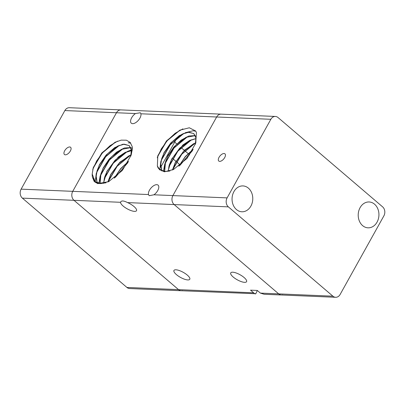 <?xml version="1.0" encoding="UTF-8"?>
<svg xmlns="http://www.w3.org/2000/svg" width="405" height="405" viewBox="0 0 405 405"><rect width="100%" height="100%" fill="white"/><g stroke="black" fill="none" stroke-linecap="round" stroke-linejoin="round"><path stroke-width="0.61" d="M377.05 222.137A12.94 10.363 -87.6 0 1 368.024 227.823A12.94 10.363 -87.6 0 1 359.245 220.765A12.94 10.363 -87.6 0 1 360.096 207.654A12.94 10.363 -87.6 0 1 369.117 201.968A12.94 10.363 -87.6 0 1 377.895 209.02A12.94 10.363 -87.6 0 1 377.05 222.137M250.892 206.089A12.94 10.363 -87.6 0 1 241.866 211.774A12.94 10.363 -87.6 0 1 233.093 204.717A12.94 10.363 -87.6 0 1 233.938 191.606A12.94 10.363 -87.6 0 1 242.965 185.92A12.94 10.363 -87.6 0 1 251.738 192.972A12.94 10.363 -87.6 0 1 250.892 206.089M340.134 294.445A6.47 5.179 -87.6 0 1 336.788 297.174A6.47 5.179 -87.6 0 1 335.623 297.29A6.47 5.179 -87.6 0 1 332.915 296.187L228.359 206.869A6.47 5.179 -87.6 0 1 226.238 202.738A6.47 5.179 -87.6 0 1 227.104 197.888L270.849 119.293A6.47 5.179 -87.6 0 1 274.2 116.564A6.47 5.179 -87.6 0 1 275.365 116.453A6.47 5.179 -87.6 0 1 278.073 117.556L382.629 206.869A6.47 5.179 -87.6 0 1 384.75 211A6.47 5.179 -87.6 0 1 383.884 215.85L340.134 294.445M227.104 197.888L172.894 195.59A6.47 5.179 92.4 0 0 172.029 200.44A6.47 5.179 92.4 0 0 174.155 204.571A6.47 5.179 -87.6 0 1 172.029 200.44A6.47 5.179 -87.6 0 1 172.894 195.59L216.645 116.994A6.47 5.179 -87.6 0 1 219.996 114.266A6.47 5.179 92.4 0 0 216.645 116.994L270.849 119.293M219.687 161.372A4.744 2.41 130.5 0 1 218.791 161.048A4.744 2.41 130.5 0 1 219.495 156.583A4.744 2.41 130.5 0 1 224.061 153.51A4.744 2.41 130.5 0 1 224.957 153.834A4.744 2.41 130.5 0 1 224.248 158.299A4.744 2.41 130.5 0 1 219.687 161.372M64.866 110.555L116.488 112.742L72.743 191.342A6.47 5.179 92.4 0 0 71.877 196.192A6.47 5.179 92.4 0 0 73.999 200.318A6.47 5.179 -87.6 0 1 71.877 196.192A6.47 5.179 -87.6 0 1 72.743 191.342L21.116 189.15L64.866 110.555A6.47 5.179 92.4 0 1 68.212 107.826A6.47 5.179 92.4 0 1 69.376 107.71L121.004 109.902A6.47 5.179 92.4 0 0 119.84 110.013A6.47 5.179 92.4 0 0 116.488 112.742A6.47 5.179 -87.6 0 1 119.84 110.013A6.47 5.179 -87.6 0 1 121.004 109.902L221.155 114.149A6.47 5.179 92.4 0 0 219.996 114.266A6.47 5.179 -87.6 0 1 221.155 114.149L275.365 116.453M332.915 296.187L278.706 293.883A6.47 5.179 92.4 0 0 281.414 294.987A6.47 5.179 -87.6 0 1 278.706 293.883L174.155 204.571L228.359 206.869M21.116 189.15A6.47 5.179 92.4 0 0 20.25 194A6.47 5.179 92.4 0 0 22.371 198.131L126.927 287.444A6.47 5.179 92.4 0 0 129.635 288.547L181.263 290.739A6.47 5.179 -87.6 0 1 178.554 289.636A6.47 5.179 92.4 0 0 181.263 290.739L255.803 293.741C255.459 294.126 254.745 293.822 253.651 292.82L250.543 290.167L257.291 290.451L260.4 293.109L264.126 294.253L335.623 297.29M182.427 290.628A6.47 5.179 -87.6 0 1 181.263 290.739M69.701 146.964A4.744 2.41 130.5 0 1 70.597 147.283A4.744 2.41 130.5 0 1 69.888 151.748A4.744 2.41 130.5 0 1 65.326 154.821A4.744 2.41 130.5 0 1 64.43 154.497A4.744 2.41 130.5 0 1 65.134 150.037A4.744 2.41 130.5 0 1 69.701 146.964M22.371 198.131L73.999 200.318L178.554 289.636L126.927 287.444M253.651 292.82L178.554 289.636L73.999 200.318L120.563 202.298C121.222 200.45 123.566 200.546 127.585 202.596A9.057 2.886 29.1 0 1 134.02 206.54A9.057 2.886 29.1 0 1 136.51 210.711A9.057 2.886 29.1 0 1 131.185 210.635A9.057 2.886 29.1 0 1 123.176 206.079A9.057 2.886 29.1 0 1 120.563 202.298L120.705 201.867M233.234 277.045A9.057 2.886 29.1 0 1 230.744 272.869A9.057 2.886 29.1 0 1 236.069 272.945A9.057 2.886 29.1 0 1 244.078 277.506A9.057 2.886 29.1 0 1 246.569 281.677A9.057 2.886 29.1 0 1 241.243 281.607A9.057 2.886 29.1 0 1 233.234 277.045M257.271 290.451A12.94 6.566 -49.5 0 0 257.15 290.927L255.803 293.741M149.47 190.208A6.9 3.503 130.5 0 1 158.082 185.136A6.9 3.503 130.5 0 1 157.732 190.558A6.9 3.503 130.5 0 1 153.946 194.785L149.197 195.696L148.483 194.552A6.9 3.503 130.5 0 1 149.47 190.208M135.442 113.547L140.348 112.772L140.905 113.78A6.9 3.503 130.5 0 1 139.917 118.128A6.9 3.503 130.5 0 1 131.306 123.196A6.9 3.503 130.5 0 1 131.655 117.774A6.9 3.503 130.5 0 1 135.442 113.547L116.488 112.742L72.743 191.342L148.483 194.552M173.836 169.351L165.706 171.558L159.641 169.649L158.492 168.409A24.801 12.585 130.5 0 1 157.353 165.989L157.813 155.748L166.475 140.93L179.825 130.182L189.317 127.783L195.661 131.007A28.375 14.398 130.5 0 1 196.43 132.643L195.701 143.289L186.994 158.456L173.441 169.548L164.334 171.806L158.492 168.409M169.948 170.996L164.152 171.578L159.762 169.751L157.353 165.989M161.813 170.935L160.598 163.012L163.969 152.776L170.758 142.98L179.349 135.553L187.682 132.167L193.742 133.549L195.939 137.867L195.352 144.327M161.889 170.966L160.582 165.503L161.747 158.497L164.086 152.877L172.11 141.76L182.118 134.151L188.912 132.172L193.863 133.65L195.939 137.325L195.868 142.747M164.567 171.528L164.678 164.379L167.746 156.006L173.674 147.197L181.202 140.105L188.897 135.994L195.271 135.589M164.663 171.538L165.523 161.732L167.862 156.107L175.886 144.985L185.895 137.381L195.306 135.665M168.019 171.315L171.523 159.231L182.964 144.914L189.783 140.393L196.015 138.54M168.141 171.295L169.3 164.956L171.644 159.332L179.668 148.21L189.682 140.601L196.025 138.652M172.429 169.978L175.299 162.461L184.513 150.149L195.742 142.692M172.591 169.913L175.421 162.562L183.44 151.44L193.448 143.836L195.711 142.849M178.818 166.202L185.282 156.558L193.155 149.339M179.091 165.999L185.277 156.806L192.998 149.637M176.448 274.636A9.057 2.886 29.1 0 1 173.953 270.459A9.057 2.886 29.1 0 1 179.283 270.535A9.057 2.886 29.1 0 1 187.292 275.096A9.057 2.886 29.1 0 1 189.783 279.268A9.057 2.886 29.1 0 1 184.457 279.197A9.057 2.886 29.1 0 1 176.448 274.636M157.246 157.839L161.306 148.858L167.564 140.297L175.107 133.321L182.842 128.886M157.545 156.644L166.754 141.082L180.195 130M192.861 130.734L195.787 131.22M161.149 160.658L170.308 144.717L184.022 133.301M185.085 132.774L192.932 130.795M159.727 169.953L160.896 161.185M161.413 159.626L170.277 144.61L183.187 133.65M164.926 163.893L174.084 147.946L187.793 136.531M163.458 171.391L164.673 164.415M165.184 162.866L174.049 147.845L186.963 136.88M168.708 167.118L177.861 151.176L191.57 139.755M168.961 166.101L177.82 151.08L190.73 140.11M172.636 169.892L181.815 154.194L195.347 142.985M172.743 169.325L181.597 154.31L194.506 143.34M180.043 165.255L192.431 150.68M179.85 165.412L192.552 150.463M92.441 177.193A24.801 12.585 130.5 0 1 92.208 174.044L93.282 167.559L101.852 152.908L115.05 142.282L121.191 140.14L126.4 140.201L130.187 142.439L132.207 146.61A28.375 14.398 130.5 0 1 132.364 148.741L131.169 155.1L122.366 170.434L108.661 181.648L97.737 183.647L94.173 181.399L92.441 177.193L95.048 181.658L101.083 183.566L109.173 181.384M92.208 174.044L95.165 181.759L99.827 183.617L106.004 182.807M130.79 156.239L131.336 149.835L129.149 145.557L123.09 144.175L114.757 147.562L106.161 154.988L99.372 164.784L96.005 175.021L97.215 182.939M131.271 154.781L131.347 149.344L129.271 145.658L124.315 144.175L117.521 146.159L107.512 153.768L99.493 164.886L97.149 170.5L95.985 177.506L97.296 182.969M97.337 183.045L97.721 183.642M97.256 183.009L97.661 183.622M132.359 148.357L130.759 147.623M130.678 147.597L124.305 147.997L116.61 152.108L109.077 159.206L103.153 168.014L100.086 176.388L99.974 183.536M132.359 148.382L130.795 147.698M130.714 147.673L121.308 149.384L111.294 156.993L103.27 168.115L100.926 173.74L100.07 183.546M131.423 150.549L125.185 152.401L118.371 156.922L106.93 171.239L103.427 183.323M132.197 150.625L131.544 150.65M131.433 150.66L125.089 152.609L115.076 160.218L107.047 171.34L104.708 176.96L103.548 183.298M131.149 154.695L119.92 162.157L110.707 174.469L107.836 181.987M131.114 154.852L128.856 155.844L118.847 163.448L110.828 174.57L107.993 181.921M128.512 161.382L120.665 168.596L114.256 178.149M128.35 161.686L120.66 168.839L114.529 177.942M127.889 162.526L115.298 177.339M127.762 162.749L115.501 177.182M129.919 155.343L117.01 166.313L108.15 181.329M130.759 154.988L117.222 166.202L108.039 181.901M132.308 149.622L131.443 149.855M131.347 149.88L127.372 151.47M126.147 152.113L113.233 163.083L104.368 178.109M126.978 151.764L113.268 163.185L104.115 179.126M122.366 148.883L109.456 159.853L100.592 174.879M100.081 176.413L98.866 183.399M123.206 148.534L109.492 159.955L100.334 175.897M118.589 145.658L105.675 156.629L96.815 171.649M96.304 173.193L95.17 182.382M119.424 145.309L105.715 156.725L96.557 172.667M130.734 143.122L128.334 142.803M130.699 143.071L128.263 142.742M115.516 142.049L102.161 153.09L92.988 168.551M117.617 141.153L110.064 145.668L102.754 152.543L96.694 160.896L92.715 169.639M153.946 194.785L172.894 195.59L216.645 116.994L140.905 113.78M260.4 293.109L278.706 293.883L174.155 204.571L127.585 202.596M282.579 294.875A6.47 5.179 -87.6 0 1 281.414 294.987M189.717 154.943L188.69 154.067M188.097 153.561L184.908 150.837M184.837 150.776L184.442 150.437M184.321 150.336L181.131 147.612M177.284 144.322L176.884 143.983M176.767 143.881L174.692 142.109M180.139 164.916L179.815 164.638M179.693 164.536L176.433 161.747M176.362 161.686L176.038 161.408M175.917 161.306L172.651 158.522M168.804 155.231L168.48 154.953M168.358 154.852L167.847 154.416M159.464 169.477L159.681 169.088M160.704 167.25L176.934 138.085"/></g></svg>
